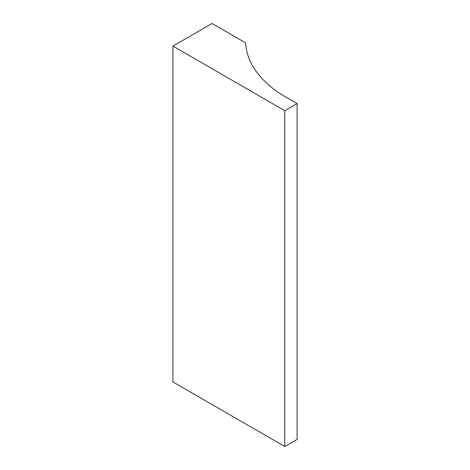 <?xml version="1.0" encoding="UTF-8"?>
<svg xmlns="http://www.w3.org/2000/svg" width="470" height="470" viewBox="0 0 470 470"><rect width="100%" height="100%" fill="white"/><g stroke="black" fill="none" stroke-linecap="round" stroke-linejoin="round"><path stroke-width="0.7" d="M297.081 103.576L297.081 439.397L284.773 446.5L172.919 381.922L172.919 46.101L212.07 23.5L245.628 42.876A138.415 79.912 0 0 0 286.118 97.249L297.081 103.576L284.773 110.685L172.919 46.101M284.773 446.5L284.773 110.685"/></g></svg>
